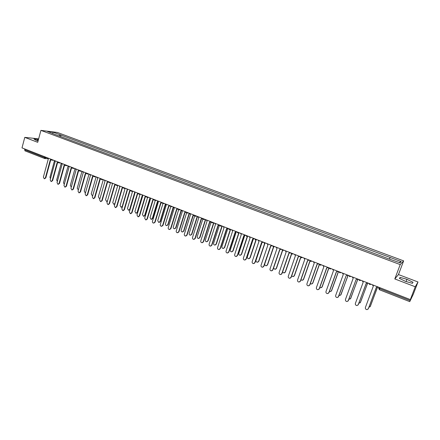 <?xml version="1.0" encoding="UTF-8"?>
<svg xmlns="http://www.w3.org/2000/svg" width="440" height="440" viewBox="0 0 440 440"><rect width="100%" height="100%" fill="white"/><g stroke="black" fill="none" stroke-linecap="round" stroke-linejoin="round"><path stroke-width="0.66" d="M415.256 286.764L418 281.974L398.47 274.565L403.639 260.876L57.343 132.451L40.92 130.372L400.208 264.594L394.801 278.938L415.256 286.764L410.339 299.591L22 147.889L24.783 137.368L37.713 142.318L40.92 130.372M418 281.974L413.309 294.212L409.75 301.637L379.374 289.729L379.687 288.662L410.13 300.57L409.75 301.637M25.069 150.865L24.657 149.765L44.204 157.416L47.602 157.916M24.855 149.006L24.657 149.765M38.643 138.847L24.783 137.368M410.13 300.57L410.883 298.601L410.339 299.591M389.521 258.896L390.165 257.471L401.214 261.575L400.037 262.818L388.63 258.803L53.988 134.057L47.388 131.406L52.894 132.099L60.198 134.816L59.103 135.966M390.165 257.471L60.198 134.816M403.639 260.876L400.208 264.594M398.47 274.565L394.801 278.938M399.372 278.372L405.488 281.364L412.374 283.333L413.028 282.282L406.923 279.323L400.158 277.387L399.372 278.372M38.434 139.645L33.974 139.035L36.229 140.421L38.077 140.965M60.517 136.494L60.951 134.91M401.214 261.575L399.218 262.51M52.828 133.43L52.894 132.099M399.724 278.542L400.158 277.387M406.087 281.534L406.923 279.323M37.356 140.751L37.708 139.43M372.312 284.735L373.329 286.154L365.398 307.494C365.195 308.754 365.756 309.469 367.076 309.628L368.374 308.699L376.338 287.331L378.026 286.968M376.404 287.353L368.187 309.04M368.962 307.318L370.332 306.4L377.416 287.397M377.498 287.364L370.15 306.735M362.202 280.786L363.209 282.194L355.377 303.435C355.179 304.678 355.724 305.388 357.016 305.558L358.32 304.629L366.179 283.355L367.851 282.992M366.256 283.388L358.083 305.041M352.204 276.881L353.199 278.278L345.472 299.425C345.274 300.652 345.807 301.356 347.072 301.532L348.381 300.603L356.142 279.428L348.09 301.081M356.235 279.466L357.786 279.059M358.892 303.32L360.454 302.418L367.532 283.283M367.642 283.201L360.217 302.825M348.948 299.343L350.686 298.48L357.803 279.065M357.891 279.103L350.4 298.947M342.32 273.014L343.305 274.406L335.676 295.46C335.478 296.67 336 297.368 337.243 297.555L338.553 296.626L346.209 275.545L338.212 297.154M346.302 275.583L347.842 275.176M332.541 269.197L333.514 270.578L325.991 291.539C325.787 292.732 326.298 293.425 327.52 293.618L328.834 292.688L336.391 271.7L338.002 271.332M338.058 271.353L337.755 271.579M336.501 271.744L329.01 292.556L328.438 293.266M322.872 265.419L323.834 266.794L316.404 287.656C316.212 288.838 316.707 289.526 317.906 289.724L319.22 288.794L326.678 267.905L328.273 267.531M328.339 267.559L327.976 267.812M326.805 267.949L319.407 288.673L318.78 289.416M339.119 295.389L339.735 295.499L341.027 294.586L348.051 275.259M348.15 275.297L340.687 295.108M329.406 291.451L330.176 291.643L331.469 290.73L338.409 271.491M338.514 271.53L331.639 290.604L331.078 291.302M319.814 287.534L320.722 287.832L322.014 286.918L328.867 267.762M328.988 267.812L322.195 286.798L321.58 287.529M313.308 261.685L314.264 263.048L306.928 283.817C306.735 284.983 307.225 285.67 308.396 285.868L309.711 284.944L317.075 264.149L318.654 263.774M318.731 263.802L318.312 264.088M317.213 264.198L309.909 284.829L309.227 285.604M310.332 283.635L311.366 284.059L312.664 283.151L319.368 264.253M319.44 264.462L312.851 283.036L312.186 283.795M303.853 257.989L304.799 259.341L297.555 280.022C297.363 281.177 297.841 281.853 298.991 282.062L300.311 281.138L307.577 260.43L309.133 260.057M309.227 260.089L308.754 260.398M307.725 260.486L300.514 281.023L299.783 281.826M300.96 279.752L302.115 280.324L303.413 279.416L309.942 260.854M310.046 261.008L303.611 279.307L302.891 280.093M294.498 254.337L295.433 255.679L288.283 276.271C288.09 277.409 288.558 278.08 289.691 278.295L291.005 277.371L298.183 256.757L299.723 256.377M299.827 256.416L299.305 256.74M298.342 256.817L291.22 277.261L290.439 278.086M291.704 275.875L292.963 276.634L294.261 275.726L300.658 257.389M300.79 257.505L294.465 275.622L293.7 276.43M285.241 250.723L286.165 252.054L279.109 272.553C278.916 273.68 279.378 274.351 280.489 274.565L281.804 273.647L288.888 253.121L290.411 252.742M290.527 252.786L289.96 253.121M289.058 253.181L282.029 273.543L281.204 274.384M282.562 271.992L283.91 272.982L285.202 272.079L291.495 253.897M291.649 253.985L285.417 271.975L284.609 272.8M276.089 247.143L277.002 248.468L270.034 268.879C269.846 269.995 270.298 270.661 271.387 270.875L272.701 269.957L279.697 249.524L281.199 249.145M281.325 249.194L280.72 249.535M279.873 249.59L272.932 269.858L272.069 270.716M273.554 268.054L274.951 269.368L276.243 268.466L282.447 250.388M282.618 250.443L276.469 268.367L275.616 269.209M267.031 243.606L267.938 244.921L261.052 265.243C260.865 266.343 261.311 267.009 262.383 267.228L263.692 266.31L270.6 245.966L272.091 245.586M272.223 245.636L271.585 245.993M270.787 246.032L263.934 266.216L263.032 267.086M270.82 246.043L264.776 263.841C264.594 264.924 265.029 265.573 266.085 265.788L267.372 264.891L273.504 246.873M274.626 246.576L273.719 246.895L267.608 264.798L266.723 265.65M258.071 240.108L258.968 241.412L252.17 261.646C251.983 262.735 252.423 263.395 253.473 263.615L254.782 262.702L261.602 242.446L263.076 242.061M263.219 242.121L262.548 242.479M261.8 242.517L255.03 262.614L254.095 263.489M262.009 242.556L256.025 260.315C255.844 261.388 256.273 262.031 257.312 262.251L258.599 261.349L264.677 243.353M264.891 243.348L258.841 261.267L257.923 262.125M249.2 236.643L250.091 237.941L243.381 258.088C243.199 259.166 243.623 259.82 244.662 260.046L245.96 259.132L252.698 238.964L254.155 238.579M254.309 238.639L253.605 239.003M252.907 239.036L246.224 259.05L245.251 259.93M253.303 239.074L247.368 256.822C247.187 257.884 247.61 258.528 248.633 258.748L249.915 257.851L255.948 239.833M256.196 239.767L250.168 257.769L249.211 258.638M240.427 233.216L241.313 234.504L234.68 254.568C234.498 255.635 234.922 256.284 235.939 256.509L237.237 255.602L243.892 235.516L245.333 235.131M245.498 235.197L244.767 235.565M244.107 235.593L237.507 255.519L236.506 256.41M244.695 235.587L238.799 253.369C238.623 254.419 239.036 255.057 240.042 255.277L241.318 254.386L247.33 236.291M247.599 236.192L241.577 254.309L240.598 255.178M231.748 229.823L232.623 231.105L226.072 251.081C225.896 252.137 226.309 252.78 227.31 253.011L228.602 252.104L235.174 232.106L236.599 231.721M236.775 231.787L236.016 232.161M235.4 232.183L228.877 252.027L227.854 252.923M236.176 232.139L230.318 249.948C230.142 250.993 230.549 251.62 231.539 251.845L232.81 250.954L238.805 232.777M239.069 232.727L233.079 250.883L232.073 251.757M223.157 226.468L224.021 227.744L217.553 247.632C217.377 248.677 217.784 249.321 218.774 249.546L220.055 248.644L226.545 228.729L227.959 228.344M228.14 228.415L227.365 228.789M226.787 228.811L220.341 248.573L219.296 249.469M227.755 228.701L221.925 246.565C221.749 247.594 222.151 248.226 223.124 248.446L224.389 247.561L230.346 229.356M230.593 229.372L224.67 247.489L223.636 248.369M214.654 223.146L215.512 224.411L209.121 244.216C208.945 245.256 209.347 245.889 210.32 246.12L211.602 245.218L218.009 225.39L219.406 225.005M219.599 225.077L218.801 225.456M218.257 225.473L211.893 245.152L210.826 246.048M219.434 225.231L213.615 243.216C213.444 244.239 213.835 244.86 214.792 245.086L216.056 244.2L221.958 226.001M222.195 226.094L216.343 244.134L215.287 245.014M206.239 219.863L207.086 221.117L200.778 240.84C200.607 241.868 200.998 242.501 201.955 242.732L203.231 241.83L209.561 222.085L210.941 221.7M211.112 221.81L210.331 222.151M209.82 222.173L203.533 241.769L202.444 242.666M211.145 221.975L205.387 239.899C205.216 240.911 205.607 241.532 206.547 241.758L207.806 240.873L213.637 222.75M213.884 222.844L208.098 240.812L207.026 241.692M197.912 216.607L198.754 217.855L192.517 237.496C192.346 238.513 192.731 239.14 193.677 239.371L194.942 238.475L201.201 218.818L202.565 218.427M202.708 218.581L201.944 218.884M201.465 218.9L195.256 238.414L194.15 239.316M202.857 218.999L197.247 236.615C197.076 237.617 197.456 238.233 198.385 238.464L199.639 237.578L205.403 219.532M205.651 219.632L199.936 237.523L198.847 238.403M189.668 213.389L190.498 214.627L184.344 234.185C184.173 235.197 184.553 235.818 185.482 236.049L186.742 235.158L192.924 215.578L194.277 215.188M194.387 215.38L193.649 215.644M193.198 215.666L187.061 235.098L185.939 236M194.689 215.952L189.184 233.365C189.013 234.361 189.387 234.971 190.306 235.197L191.549 234.316L197.247 216.348M197.505 216.447L191.857 234.267L190.751 235.147M181.511 210.199L182.331 211.431L176.248 230.907C176.083 231.907 176.457 232.529 177.37 232.76L178.629 231.869L184.734 212.372L186.071 211.981M186.159 212.207L185.438 212.443M185.014 212.46L178.954 231.82L177.815 232.711M186.615 212.878L181.198 230.148C181.032 231.132 181.401 231.743 182.309 231.968L183.546 231.094L189.173 213.191M189.442 213.296L183.86 231.039L182.743 231.924M173.431 207.042L174.246 208.269L168.234 227.662C168.069 228.657 168.438 229.273 169.345 229.504L170.588 228.613L176.622 209.198L177.947 208.808L178.772 209.82M178.007 209.066L177.315 209.27M176.913 209.286L170.923 228.569L169.774 229.46M178.64 209.792L173.294 226.958C173.129 227.937 173.498 228.542 174.389 228.773L175.615 227.893L181.181 210.073M181.456 210.177L175.94 227.849L174.806 228.729M162.954 203.599L157.718 220.677L158.78 222.47L159.995 221.595L165.429 203.918L166.243 205.139L160.303 224.45C160.144 225.44 160.507 226.05 161.392 226.281L162.635 225.396L168.597 206.058L168.905 206.151L162.976 225.352L161.816 226.243M169.945 205.953L169.268 206.129M168.905 206.151L169.884 205.695M170.753 206.696L165.468 223.806C165.308 224.774 165.666 225.374 166.546 225.605L167.767 224.73L173.267 206.976M173.459 207.367L168.097 224.686L166.958 225.566M157.52 200.827L158.318 202.037L152.449 221.271C152.29 222.25 152.647 222.855 153.527 223.091L154.759 222.206L160.649 202.95L160.952 203.038L155.106 222.167L153.934 223.053M161.964 202.868L161.304 203.022M160.952 203.038L161.898 202.626M165.561 204.534L160.331 221.556L159.181 222.431M149.683 197.769L150.475 198.968L144.678 218.125L145.734 219.929L146.96 219.049L152.779 199.87L153.989 199.579M154.061 199.81L153.423 199.941M153.098 199.964L147.312 219.01L146.135 219.896M155.243 200.503L150.046 217.586L151.09 219.362L152.301 218.493L157.564 201.223M157.768 201.641L152.642 218.46L151.481 219.329M141.922 194.733L142.709 195.932L136.978 215.006L138.017 216.805L139.238 215.919L144.991 196.823L146.163 196.559M146.239 196.779L145.607 196.9M145.316 196.917L139.596 215.886L138.413 216.772M147.609 197.412L142.445 214.522L143.473 216.288L144.678 215.419L149.826 198.413M150.068 198.732L145.024 215.391L143.858 216.26M134.239 191.736L135.014 192.924L129.355 211.915L130.383 213.703L131.593 212.823L137.275 193.809L138.413 193.573M138.49 193.781L137.869 193.886M137.61 193.897L131.956 212.795L130.768 213.675M140.047 194.376L134.921 211.486L135.933 213.246L137.132 212.377L142.18 195.558M142.45 195.811L137.484 212.35L136.312 213.219M126.632 188.76L127.402 189.943L121.803 208.863L122.821 210.634L124.02 209.759L129.641 190.817L130.741 190.608M130.823 190.806L130.207 190.899M129.976 190.911L124.394 209.732L123.195 210.612M132.55 191.373L127.463 208.483L128.464 210.227L129.657 209.363L134.624 192.693M134.921 192.885L130.014 209.341L128.838 210.205M119.097 185.818L119.862 186.995L114.329 205.832L115.33 207.597L116.523 206.723L122.073 187.858L123.145 187.671M123.233 187.864L122.623 187.941M122.425 187.952L116.903 206.701L115.693 207.576M125.131 188.403L120.082 205.502L121.072 207.24L122.249 206.377L127.149 189.822M122.43 206.751L121.429 207.218M111.634 182.903L112.393 184.074L106.926 202.835L107.91 204.589L109.098 203.715L114.587 184.932L115.621 184.756M115.715 184.948L115.115 185.009M114.939 185.02L109.483 203.698L108.257 204.573M117.777 185.465L112.767 202.554L113.74 204.281L114.917 203.423L119.752 186.951M114.851 204.061L114.087 204.264M104.247 180.015L104.995 181.181L99.594 199.865L100.568 201.608L101.745 200.739L107.168 182.028L108.174 181.874M108.273 182.056L107.679 182.111M107.531 182.116L102.135 200.722L100.892 201.597M110.49 182.556L105.523 199.634L106.486 201.35L107.514 200.816M107.382 201.256L106.81 201.339M96.927 177.161L97.669 178.316L92.329 196.928L93.291 198.66L94.463 197.791L99.825 179.157L100.799 179.02M100.903 179.196L100.314 179.234M100.194 179.245L94.859 197.78L93.605 198.649M103.274 179.68L98.351 196.74L99.297 198.446L100.073 198.209M100.012 198.418L99.611 198.435M89.678 174.328L90.415 175.472L85.135 194.013L86.086 195.734L87.252 194.871L92.549 176.308L93.495 176.187M93.599 176.358L93.022 176.391M92.922 176.396L87.648 194.86L86.383 195.729M96.118 176.841L91.24 193.875L92.175 195.569L92.747 195.47M82.5 171.523L83.232 172.662L78.012 191.131L78.947 192.841L80.102 191.978L85.338 173.492L86.262 173.382M86.372 173.547L85.8 173.569M85.723 173.575L80.509 191.972L79.233 192.836M89.023 174.07L84.2 191.037L85.124 192.72L85.514 192.693M75.389 168.746L76.109 169.879L70.95 188.271L71.874 189.976L73.024 189.112L78.205 170.698L79.096 170.599M79.211 170.764L78.65 170.781M78.59 170.781L73.436 189.107L72.149 189.97M81.989 171.325L77.22 188.227L78.359 189.904M68.343 165.99L69.058 167.123L63.96 185.438L64.873 187.132L66.017 186.274L71.132 167.931L72.001 167.844M72.116 168.003L71.561 168.014M71.528 168.014L66.435 186.269L65.137 187.132M75.026 168.603L70.306 185.438L71.28 187.11M61.364 163.268L62.079 164.389L57.035 182.633L57.937 184.316L59.07 183.458L64.13 165.193L64.972 165.115M65.093 165.27L64.548 165.27L59.494 183.464L58.185 184.316M68.123 165.907L63.459 182.677L64.273 184.316M54.45 160.567L55.154 161.684L50.171 179.856L51.062 181.528L52.19 180.675L57.189 162.476L58.009 162.41M58.135 162.564L57.596 162.558M57.602 162.558L52.613 180.681L51.299 181.533M61.287 163.235L56.672 179.938L57.338 181.528M47.602 157.889L48.301 159L43.373 177.106L44.253 178.767L45.37 177.914L50.314 159.786L51.112 159.731M51.244 159.88L50.71 159.869M50.732 159.869L45.804 177.92L44.479 178.772M54.461 160.76L49.951 177.227L50.479 178.745M45.903 157.229L45.749 157.801L44.468 158.488L44.413 156.646M378.802 287.27L378.587 288.074L379.687 288.662L380.028 287.749M368.726 283.333L368.968 283.943M371.047 284.24L369.633 284.46M358.617 279.384L358.831 279.95M360.91 280.28L359.519 280.506M350.895 276.37L349.514 276.595M340.984 272.498L339.625 272.723M328.972 267.806L329.093 268.207M331.188 268.67L329.841 268.901M319.308 264.028L319.402 264.369M321.502 264.886L320.172 265.117M311.922 261.14L310.602 261.377M302.445 257.439L301.532 257.763L300.339 256.79M301.532 257.763L301.142 257.675M293.068 253.781L292.16 254.1L290.966 253.049M292.16 254.1L291.781 254.018M281.699 249.337L282.524 250.399M283.784 250.173L282.887 250.481M272.541 245.762L273.367 246.813M265.551 243.029L264.308 243.271M256.575 239.525L255.343 239.767M247.693 236.055L246.477 236.297M238.904 232.623L237.699 232.865M230.208 229.224L229.02 229.471M221.606 225.863L220.424 226.111M213.087 222.536L211.921 222.783M204.661 219.241L203.506 219.494M196.317 215.985L195.179 216.238M188.062 212.757L186.934 213.015M179.889 209.566L179.014 209.886M171.798 206.404L170.693 206.663M163.79 203.28L162.696 203.533M155.864 200.184L154.781 200.437M148.016 197.115L146.944 197.373M140.245 194.079L139.183 194.337M132.55 191.076L131.5 191.334M124.933 188.1L123.893 188.359M117.387 185.152L116.358 185.411M109.918 182.232L108.895 182.496M102.514 179.344L101.508 179.603M95.189 176.479L94.188 176.743M87.934 173.646L86.944 173.91M80.746 170.836L79.767 171.1M73.623 168.053L72.655 168.322M66.572 165.303L65.61 165.566M59.587 162.569L58.636 162.839M52.663 159.869L51.722 160.138M379.396 289.713L378.587 288.074L378.879 287.298M228.602 252.104L228.877 252.027M220.055 248.644L220.341 248.573M224.67 247.489L224.389 247.561M211.602 245.218L211.893 245.152M216.343 244.134L216.056 244.2M203.231 241.83L203.533 241.769M208.098 240.812L207.806 240.873M194.942 238.475L195.256 238.414M199.936 237.523L199.639 237.578M186.742 235.158L187.061 235.098M191.857 234.267L191.549 234.316M178.629 231.869L178.954 231.82M183.86 231.039L183.546 231.094M170.588 228.613L170.923 228.569M175.94 227.849L175.615 227.893M162.635 225.396L162.976 225.352M168.097 224.686L167.767 224.73M154.759 222.206L155.106 222.167M160.331 221.556L159.995 221.595M146.96 219.049L147.312 219.01M152.642 218.46L152.301 218.493M139.238 215.919L139.596 215.886M145.024 215.391L144.678 215.419M131.593 212.823L131.956 212.795M137.484 212.35L137.132 212.377M124.02 209.759L124.394 209.732M130.014 209.341L129.657 209.363M116.523 206.723L116.903 206.701M122.546 206.36L122.249 206.377M109.098 203.715L109.483 203.698M101.745 200.739L102.135 200.722M94.463 197.791L94.859 197.78M87.252 194.871L87.648 194.86M80.102 191.978L80.509 191.972M73.024 189.112L73.436 189.107M66.017 186.274L66.435 186.269M59.07 183.458L59.494 183.464M52.19 180.675L52.613 180.681M45.37 177.914L45.804 177.92M368.775 283.349L370.156 284.559M358.661 279.4L360.014 280.605M348.661 275.495L349.993 276.689M338.778 271.634L340.082 272.822M328.999 267.817L330.281 268.994M319.33 264.038L320.595 265.21M309.771 260.304L311.009 261.464M263.489 242.22L264.644 243.353M254.524 238.722L255.673 239.844M256.405 239.657L256.724 239.58M245.657 235.257L246.791 236.374M247.478 236.22L247.885 236.126M236.885 231.831L238.007 232.941M238.651 232.81L239.135 232.711M228.201 228.437L229.312 229.543M229.917 229.433L230.483 229.328M219.61 225.082L220.71 226.182M221.282 226.089L221.92 225.984M211.107 221.76L212.196 222.855M212.735 222.778L213.444 222.673M202.691 218.477L203.775 219.56M204.276 219.5L205.056 219.395M194.365 215.221L195.437 216.304M195.91 216.249L196.757 216.156M186.12 212.003L187.181 213.076M187.627 213.032L188.54 212.944M179.438 209.847L180.406 209.77M169.884 205.656L170.929 206.723M171.325 206.696L172.354 206.624M161.887 202.532L162.927 203.594M163.301 203.572L164.384 203.511M153.967 199.441L155.007 200.497M155.359 200.481L156.492 200.426M146.13 196.378L147.158 197.434M147.494 197.417L148.676 197.373M138.369 193.347L139.392 194.392M139.711 194.387L140.943 194.354M130.686 190.344L131.703 191.389M132.006 191.384L133.282 191.362M123.079 187.374L124.091 188.413M124.377 188.408L125.697 188.397M115.544 184.431L116.551 185.465M116.82 185.465L118.189 185.465M108.081 181.517L109.087 182.545M109.34 182.545L110.748 182.556M100.694 178.629L101.689 179.657M101.937 179.657L103.384 179.68M93.374 175.769L94.369 176.792M94.6 176.798L96.091 176.831M86.125 172.937L87.114 173.96M87.34 173.965L88.864 174.009M78.947 170.137L79.932 171.149M80.146 171.155L81.708 171.215M71.836 167.354L72.82 168.366M73.018 168.377L74.618 168.443M64.79 164.604L65.775 165.611M65.962 165.621L67.595 165.698M57.811 161.876L58.79 162.882M58.977 162.894L60.638 162.982M50.903 159.176L51.876 160.177M52.052 160.188L53.746 160.292M47.916 158.752L44.908 158.565M24.948 150.838L44.737 158.554"/></g></svg>
